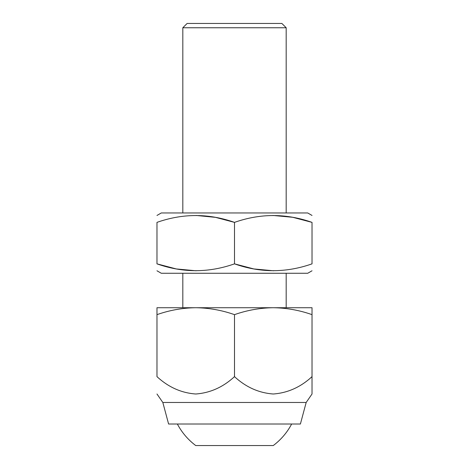 <?xml version="1.0" encoding="UTF-8"?>
<svg xmlns="http://www.w3.org/2000/svg" width="469" height="469" viewBox="0 0 469 469"><rect width="100%" height="100%" fill="white"/><g stroke="black" fill="none" stroke-linecap="round" stroke-linejoin="round"><path stroke-width="0.7" d="M156.974 270.777L161.277 273.263L307.723 273.263L312.026 270.777M286.184 27.759L281.881 23.45L187.119 23.45L182.816 27.759L286.184 27.759L286.184 212.967M196.077 270.777L176.297 268.942L156.974 263.854C182.752 272.952 208.594 272.952 234.5 263.854C260.277 272.952 286.119 272.952 312.026 263.854C312.026 272.946 312.026 272.946 312.026 263.854L312.026 222.376C312.026 213.278 312.026 213.278 312.026 222.376C286.248 213.278 260.406 213.278 234.5 222.376C208.723 213.278 182.881 213.278 156.974 222.376C156.974 213.278 156.974 213.278 156.974 222.376L156.974 263.854C156.974 272.946 156.974 272.946 156.974 263.854M273.609 270.777L253.829 268.942L234.5 263.854L234.5 222.376L215.511 217.352L196.089 215.453M272.923 215.453L292.703 217.288L312.026 222.376M156.974 314.646C169.626 310.208 182.552 307.904 195.737 307.723L156.974 307.723L156.974 376.636C168.377 387.165 181.304 392.952 195.755 394.001C210.194 392.94 223.109 387.154 234.5 376.636L234.5 314.646C247.157 310.208 260.078 307.904 273.263 307.723L312.026 307.723L312.026 394.001L312.026 376.636L312.026 394.001L312.026 376.636L311.058 377.439M312.026 376.636C300.635 387.154 287.72 392.94 273.28 394.001C258.829 392.952 245.903 387.165 234.5 376.636L233.861 377.164M162.831 402.478L306.169 402.478L300.4 424.017L168.6 424.017L162.831 402.478L156.974 394.001M273.269 307.723L195.737 307.723C208.951 307.91 221.872 310.214 234.5 314.646M273.263 307.723C286.483 307.91 299.404 310.214 312.026 314.646M156.974 215.453L161.277 212.967L307.723 212.967L312.026 215.453M177.358 424.017C181.896 432.553 188.016 439.729 195.737 445.55L273.263 445.55A64.605 64.605 0 0 0 291.642 424.017M286.184 307.723L286.184 273.263M306.169 402.478L312.026 394.001M182.816 212.967L182.816 27.759M182.816 307.723L182.816 273.263"/></g></svg>

